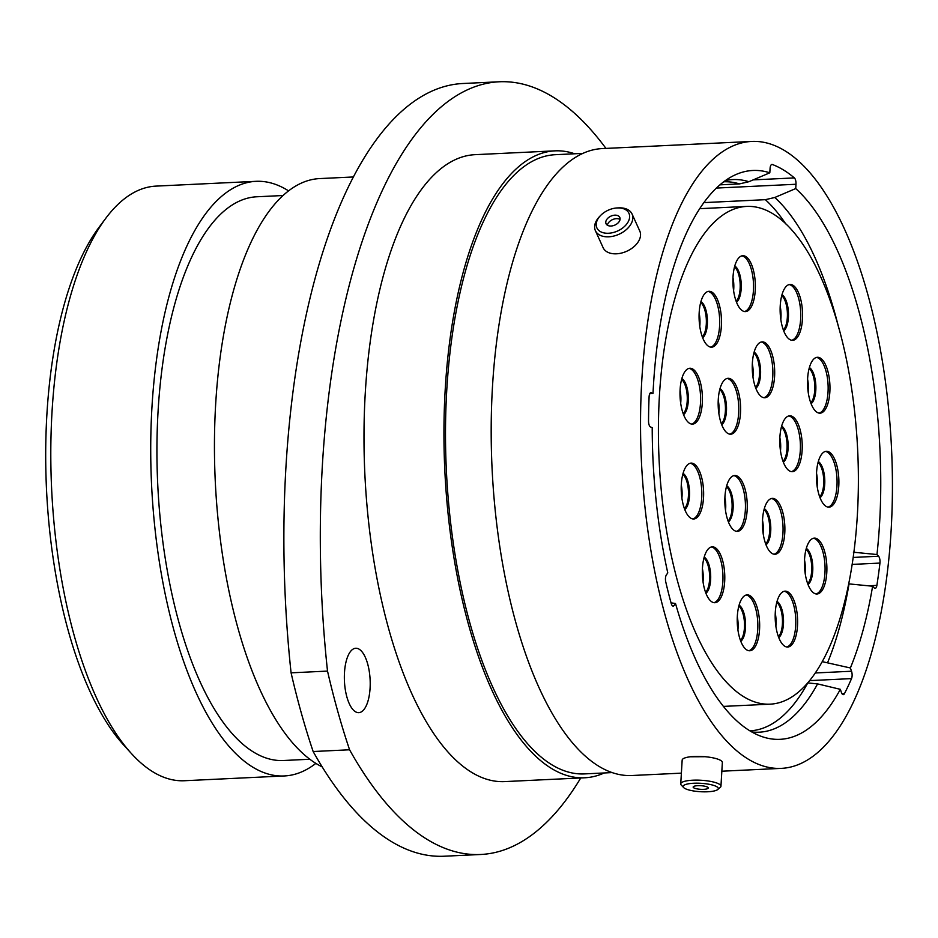 <?xml version="1.0" encoding="UTF-8"?>
<svg xmlns="http://www.w3.org/2000/svg" width="938" height="938" viewBox="0 0 938 938"><rect width="100%" height="100%" fill="white"/><g stroke="black" fill="none" stroke-linecap="round" stroke-linejoin="round"><path stroke-width="1.41" d="M853.404 552.212L876.971 554.534L878.554 556.222A5.358 2.134 -92.7 0 1 880.008 562.401A5.358 2.134 -92.7 0 1 879.95 563.081L852.185 564.406M822.298 661.665L850.379 667.973L851.528 671.233A5.358 2.134 -92.7 0 1 852.103 675.829A5.358 2.134 -92.7 0 1 851.528 678.608L809.729 680.613M705.048 756.708L690.333 756.778M344.481 672.663A32.232 12.862 87.3 0 0 358.82 712.657A32.232 12.862 87.3 0 0 370.076 688.246A32.232 12.862 87.3 0 0 355.736 648.252A32.232 12.862 87.3 0 0 344.481 672.663M322.402 464.814A505.84 201.764 87.3 0 0 327.514 671.092L291.085 672.839A505.84 201.764 -92.7 0 1 285.973 466.549A505.84 201.764 -92.7 0 1 462.68 83.517L499.11 81.782A505.84 201.764 87.3 0 0 322.402 464.814M131.472 753.601L123.675 745.03A287.732 114.764 -92.7 0 1 46.9 414.326A287.732 114.764 -92.7 0 1 98.924 227.442L105.865 218.179A297.651 118.727 87.3 0 0 52.047 411.501A297.651 118.727 87.3 0 0 131.472 753.601A297.651 118.727 87.3 0 0 184.458 780.733L284.402 775.949A297.651 118.727 87.3 0 0 315.883 763.38M288.505 190.836A297.651 118.727 87.3 0 0 255.957 181.327L156.025 186.111A297.651 118.727 87.3 0 0 105.865 218.179M255.957 181.327A297.651 118.727 87.3 0 0 151.979 406.717A297.651 118.727 87.3 0 0 284.402 775.949M282.936 195.526L256.695 196.781A282.174 112.548 87.3 0 0 158.123 410.457A282.174 112.548 87.3 0 0 283.663 760.495L309.892 759.241M353.239 176.977L319.565 178.583A297.346 118.598 87.3 0 0 215.693 403.75A297.346 118.598 87.3 0 0 322.191 766.885M574.654 153.773A313.82 125.164 87.3 0 0 554.897 150.854L474.945 154.676A313.82 125.164 87.3 0 0 365.316 392.307A313.82 125.164 87.3 0 0 504.925 781.589L584.878 777.766A313.82 125.164 87.3 0 0 604.26 772.959M554.897 150.854A313.82 125.164 87.3 0 0 445.269 388.484A313.82 125.164 87.3 0 0 584.878 777.766M582.756 153.386L555.085 154.711A309.95 123.628 87.3 0 0 446.805 389.411A309.95 123.628 87.3 0 0 584.691 773.897L612.362 772.572M751.49 141.45A313.82 125.164 87.3 0 0 641.862 379.081A313.82 125.164 87.3 0 0 781.471 768.363A313.82 125.164 87.3 0 0 891.1 530.732A313.82 125.164 87.3 0 0 751.49 141.45L602.137 148.591A313.82 125.164 87.3 0 0 492.509 386.221A313.82 125.164 87.3 0 0 632.118 775.503L681.387 773.147M876.971 554.534A284.753 113.58 87.3 0 0 879.563 523.709A284.753 113.58 87.3 0 0 795.729 188.573L774.788 197.484L765.373 199.677L703.805 202.62M719.892 184.845L739.449 183.907A274.834 109.617 87.3 0 0 723.667 181.796M753.167 179.885L794.369 177.915A293.981 117.262 87.3 0 0 772.302 164.49A5.358 2.134 -92.7 0 0 771.939 164.431A5.358 2.134 -92.7 0 0 770.075 168.488L769.817 172.803L748.876 181.714L739.449 183.907M649.741 393.808L653.012 393.374L650.597 392.764M769.817 172.803A284.753 113.58 87.3 0 0 735.111 174.914A284.753 113.58 87.3 0 0 653.012 393.374M850.379 667.973A284.753 113.58 87.3 0 0 872.61 586.227L874.193 587.903A5.358 2.134 -92.7 0 0 875.119 588.372A5.358 2.134 -92.7 0 0 876.878 585.394A293.981 117.262 87.3 0 0 879.95 563.081M827.644 662.545A276.628 110.332 87.3 0 0 849.042 583.893L872.61 586.227M807.77 682.923L817.584 683.896L840.319 689.324L841.468 692.596A5.358 2.134 -92.7 0 0 843.274 694.648A5.358 2.134 -92.7 0 0 844.435 693.651A293.981 117.262 87.3 0 0 851.528 678.608M671.033 602.817L675.524 603.533A284.753 113.58 87.3 0 0 761.973 736.611A284.753 113.58 87.3 0 0 840.319 689.324M605.936 148.403A505.84 201.764 87.3 0 0 499.11 81.782M327.514 671.092A473.104 188.702 87.3 0 0 349.581 749.779A505.84 201.764 87.3 0 0 480.772 854.483A505.84 201.764 87.3 0 0 580.751 777.965M291.085 672.839A473.104 188.702 87.3 0 0 313.151 751.526L349.581 749.779M480.772 854.483L444.342 856.218A505.84 201.764 -92.7 0 1 313.151 751.526M794.369 177.915A5.358 2.134 -92.7 0 1 795.987 184.258L795.729 188.573M675.524 603.533L674.141 605.479A5.358 2.134 -92.7 0 1 673.203 606.112A5.358 2.134 -92.7 0 1 671.209 603.462A293.981 117.262 87.3 0 1 665.757 581.9A5.358 2.134 -92.7 0 1 666.402 574.865L667.786 572.919A284.753 113.58 87.3 0 1 652.215 427.634L650.562 426.978A5.358 2.134 -92.7 0 1 648.533 421.08A293.981 117.262 87.3 0 1 649.084 396.962A5.358 2.134 -92.7 0 1 650.972 392.659A5.358 2.134 -92.7 0 1 651.347 392.729M614.542 208.236A17.611 11.408 -24.4 0 0 600.461 215.611A17.611 11.408 -24.4 0 0 597.354 228.743A17.611 11.408 -24.4 0 0 611.318 232.941A17.611 11.408 -24.4 0 0 629.363 218.788A17.611 11.408 -24.4 0 0 617.392 207.931A17.611 11.408 -24.4 0 0 614.542 208.236M617.392 207.931L618.822 207.861A20.132 13.038 155.6 0 1 632.06 214.016A20.132 13.038 155.6 0 1 611.881 236.458A20.132 13.038 155.6 0 1 595.396 230.666A20.132 13.038 155.6 0 1 599.476 216.655L600.461 215.611M612.233 225.894A7.563 4.889 -24.4 0 0 619.807 217.464A7.563 4.889 -24.4 0 0 613.628 215.294A7.563 4.889 -24.4 0 0 606.054 223.713A7.563 4.889 -24.4 0 0 612.233 225.894M620.053 219.469A7.563 4.889 -24.4 0 0 615.211 218.788A7.563 4.889 -24.4 0 0 607.39 225.214M632.06 214.016L639.775 231.018A20.132 13.038 155.6 0 1 619.596 253.459A20.132 13.038 155.6 0 1 603.111 247.667L595.396 230.666M691.107 783.441A17.611 4.209 -176.6 0 0 683.591 787.521A17.611 4.209 -176.6 0 0 710.301 791.578A17.611 4.209 -176.6 0 0 717.687 789.55A17.611 4.209 -176.6 0 0 711.039 784.684A17.611 4.209 -176.6 0 0 691.107 783.441M683.591 787.521L681.293 785.083A20.132 4.807 3.4 0 1 680.742 783.875A20.132 4.807 3.4 0 1 689.876 780.416A20.132 4.807 3.4 0 1 710.547 781.389A20.132 4.807 3.4 0 1 720.947 786.255A20.132 4.807 3.4 0 1 720.255 787.404L717.687 789.55M704.813 789.257A7.563 1.806 -176.6 0 0 708.249 787.955A7.563 1.806 -176.6 0 0 704.344 786.126A7.563 1.806 -176.6 0 0 696.582 785.763A7.563 1.806 -176.6 0 0 693.159 787.064A7.563 1.806 -176.6 0 0 697.063 788.881A7.563 1.806 -176.6 0 0 704.813 789.257M680.742 783.875L682.16 760.12A20.132 4.807 3.4 0 1 691.294 756.673A20.132 4.807 3.4 0 1 711.965 757.646A20.132 4.807 3.4 0 1 722.354 762.512L720.947 786.255M788.764 415.956A27.964 11.15 -92.7 0 1 800.302 450.603A27.964 11.15 -92.7 0 1 791.426 471.65M802.119 450.51A27.964 11.15 -92.7 0 1 792.34 471.697A27.964 11.15 -92.7 0 1 779.9 437.002A27.964 11.15 -92.7 0 1 789.667 415.815A27.964 11.15 -92.7 0 1 802.119 450.51M825.428 451.424A27.964 11.15 -92.7 0 1 836.954 486.072A27.964 11.15 -92.7 0 1 828.09 507.106M838.771 485.978A27.964 11.15 -92.7 0 1 829.004 507.165A27.964 11.15 -92.7 0 1 816.564 472.459A27.964 11.15 -92.7 0 1 826.331 451.284A27.964 11.15 -92.7 0 1 838.771 485.978M789.104 284.577A27.964 11.15 -92.7 0 1 800.642 319.225A27.964 11.15 -92.7 0 1 791.778 340.271M802.459 319.143A27.964 11.15 -92.7 0 1 792.68 340.318A27.964 11.15 -92.7 0 1 780.24 305.624A27.964 11.15 -92.7 0 1 790.019 284.449A27.964 11.15 -92.7 0 1 802.459 319.143M816.506 357.425A27.964 11.15 -92.7 0 1 828.031 392.072A27.964 11.15 -92.7 0 1 819.167 413.119M829.849 391.978A27.964 11.15 -92.7 0 1 820.082 413.166A27.964 11.15 -92.7 0 1 807.63 378.471A27.964 11.15 -92.7 0 1 817.408 357.284A27.964 11.15 -92.7 0 1 829.849 391.978M771.423 498.524A27.964 11.15 -92.7 0 1 782.949 533.171A27.964 11.15 -92.7 0 1 774.085 554.206M784.766 533.077A27.964 11.15 -92.7 0 1 774.999 554.264A27.964 11.15 -92.7 0 1 762.559 519.558A27.964 11.15 -92.7 0 1 772.326 498.383A27.964 11.15 -92.7 0 1 784.766 533.077M813.434 538.248A27.964 11.15 -92.7 0 1 824.959 572.895A27.964 11.15 -92.7 0 1 816.095 593.942M826.777 572.813A27.964 11.15 -92.7 0 1 817.01 593.989A27.964 11.15 -92.7 0 1 804.558 559.294A27.964 11.15 -92.7 0 1 814.336 538.119A27.964 11.15 -92.7 0 1 826.777 572.813M784.156 591.292A27.964 11.15 -92.7 0 1 795.682 625.939A27.964 11.15 -92.7 0 1 786.818 646.974M797.499 625.845A27.964 11.15 -92.7 0 1 787.732 647.032A27.964 11.15 -92.7 0 1 775.292 612.326A27.964 11.15 -92.7 0 1 785.059 591.151A27.964 11.15 -92.7 0 1 797.499 625.845M746.202 595.02A27.964 11.15 -92.7 0 1 757.728 629.668A27.964 11.15 -92.7 0 1 748.864 650.702M759.546 629.574A27.964 11.15 -92.7 0 1 749.779 650.761A27.964 11.15 -92.7 0 1 737.338 616.067A27.964 11.15 -92.7 0 1 747.105 594.88A27.964 11.15 -92.7 0 1 759.546 629.574M711.321 546.971A27.964 11.15 -92.7 0 1 722.858 581.619A27.964 11.15 -92.7 0 1 713.994 602.665M724.675 581.537A27.964 11.15 -92.7 0 1 714.897 602.712A27.964 11.15 -92.7 0 1 702.456 568.018A27.964 11.15 -92.7 0 1 712.235 546.842A27.964 11.15 -92.7 0 1 724.675 581.537M690.18 463.255A27.964 11.15 -92.7 0 1 701.706 497.902A27.964 11.15 -92.7 0 1 692.842 518.949M703.523 497.82A27.964 11.15 -92.7 0 1 693.757 518.995A27.964 11.15 -92.7 0 1 681.316 484.301A27.964 11.15 -92.7 0 1 691.083 463.114A27.964 11.15 -92.7 0 1 703.523 497.82M733.809 475.636A27.964 11.15 -92.7 0 1 745.335 510.284A27.964 11.15 -92.7 0 1 736.471 531.318M747.152 510.19A27.964 11.15 -92.7 0 1 737.385 531.377A27.964 11.15 -92.7 0 1 724.945 496.671A27.964 11.15 -92.7 0 1 734.712 475.496A27.964 11.15 -92.7 0 1 747.152 510.19M708.061 291.437A27.964 11.15 -92.7 0 1 719.587 326.084A27.964 11.15 -92.7 0 1 710.723 347.13M721.404 326.002A27.964 11.15 -92.7 0 1 711.637 347.177A27.964 11.15 -92.7 0 1 699.185 312.483A27.964 11.15 -92.7 0 1 708.964 291.308A27.964 11.15 -92.7 0 1 721.404 326.002M741.888 255.851A27.964 11.15 -92.7 0 1 753.425 290.499A27.964 11.15 -92.7 0 1 744.549 311.545M755.242 290.417A27.964 11.15 -92.7 0 1 745.464 311.592A27.964 11.15 -92.7 0 1 733.024 276.898A27.964 11.15 -92.7 0 1 742.79 255.711A27.964 11.15 -92.7 0 1 755.242 290.417M688.973 368.388A27.964 11.15 -92.7 0 1 700.498 403.035A27.964 11.15 -92.7 0 1 691.634 424.082M702.316 402.953A27.964 11.15 -92.7 0 1 692.549 424.128A27.964 11.15 -92.7 0 1 680.109 389.434A27.964 11.15 -92.7 0 1 689.876 368.259A27.964 11.15 -92.7 0 1 702.316 402.953M727.138 378.46A27.964 11.15 -92.7 0 1 738.675 413.107A27.964 11.15 -92.7 0 1 729.811 434.153M740.492 413.013A27.964 11.15 -92.7 0 1 730.714 434.2A27.964 11.15 -92.7 0 1 718.274 399.506A27.964 11.15 -92.7 0 1 728.04 378.319A27.964 11.15 -92.7 0 1 740.492 413.013M761.234 342.018A27.964 11.15 -92.7 0 1 772.76 376.666A27.964 11.15 -92.7 0 1 763.895 397.7M774.577 376.572A27.964 11.15 -92.7 0 1 764.81 397.759A27.964 11.15 -92.7 0 1 752.37 363.053A27.964 11.15 -92.7 0 1 762.137 341.878A27.964 11.15 -92.7 0 1 774.577 376.572M857.332 515.49A249.145 99.381 87.3 0 0 746.496 206.43A249.145 99.381 87.3 0 0 659.461 395.086A249.145 99.381 87.3 0 0 770.297 704.157A249.145 99.381 87.3 0 0 857.332 515.49M853.217 557.442L878.554 556.222M815.392 672.968L851.528 671.233M838.924 328.605A276.628 110.332 87.3 0 0 774.788 197.484M785.798 223.948A274.834 109.617 87.3 0 0 765.373 199.677M748.876 181.714A276.628 110.332 87.3 0 0 725.379 180.565M749.931 730.843A274.834 109.617 87.3 0 0 807.759 682.958M751.737 731.921A276.628 110.332 87.3 0 0 817.584 683.896M672.206 605.573L674.141 605.479M842.019 693.768L844.435 693.651M868.377 585.804L876.878 585.394M772.302 164.49L771.587 164.525M795.987 184.258L716.339 188.069M779.865 437.753A18.244 7.281 -92.7 0 1 780.627 449.009A18.244 7.281 -92.7 0 1 780.486 450.803M781.635 426.11A18.654 7.445 -92.7 0 1 788.072 448.763A18.654 7.445 -92.7 0 1 783.371 462.211M783.031 461.332A18.244 7.281 87.3 0 0 787.005 448.704A18.244 7.281 87.3 0 0 781.389 427.013M816.517 473.221A18.244 7.281 -92.7 0 1 817.291 484.477A18.244 7.281 -92.7 0 1 817.15 486.259M818.299 461.578A18.654 7.445 -92.7 0 1 824.725 484.219A18.654 7.445 -92.7 0 1 820.023 497.679M819.695 496.8A18.244 7.281 87.3 0 0 823.67 484.172A18.244 7.281 87.3 0 0 818.053 462.481M780.205 306.374A18.244 7.281 -92.7 0 1 780.967 317.642A18.244 7.281 -92.7 0 1 780.826 319.424M781.987 294.743A18.654 7.445 -92.7 0 1 788.412 317.384A18.654 7.445 -92.7 0 1 783.711 330.844M783.371 329.965A18.244 7.281 87.3 0 0 787.345 317.337A18.244 7.281 87.3 0 0 781.729 295.646M807.595 379.222A18.244 7.281 -92.7 0 1 808.368 390.478A18.244 7.281 -92.7 0 1 808.216 392.272M809.377 367.579A18.654 7.445 -92.7 0 1 815.802 390.231A18.654 7.445 -92.7 0 1 811.1 403.68M810.772 402.801A18.244 7.281 87.3 0 0 814.747 390.173A18.244 7.281 87.3 0 0 809.131 368.482M762.512 520.32A18.244 7.281 -92.7 0 1 763.286 531.576A18.244 7.281 -92.7 0 1 763.145 533.359M764.294 508.677A18.654 7.445 -92.7 0 1 770.719 531.33A18.654 7.445 -92.7 0 1 766.018 544.779M765.689 543.899A18.244 7.281 87.3 0 0 769.664 531.271A18.244 7.281 87.3 0 0 764.048 509.58M804.523 560.045A18.244 7.281 -92.7 0 1 805.296 571.301A18.244 7.281 -92.7 0 1 805.144 573.095M806.305 548.402A18.654 7.445 -92.7 0 1 812.73 571.054A18.654 7.445 -92.7 0 1 808.028 584.515M807.7 583.635A18.244 7.281 87.3 0 0 811.663 570.996A18.244 7.281 87.3 0 0 806.059 549.316M775.245 613.089A18.244 7.281 -92.7 0 1 776.019 624.345A18.244 7.281 -92.7 0 1 775.867 626.127M777.027 601.446A18.654 7.445 -92.7 0 1 783.453 624.098A18.654 7.445 -92.7 0 1 778.751 637.547M778.423 636.668A18.244 7.281 87.3 0 0 782.398 624.04A18.244 7.281 87.3 0 0 776.781 602.348M737.291 616.817A18.244 7.281 -92.7 0 1 738.065 628.073A18.244 7.281 -92.7 0 1 737.925 629.867M739.074 605.174A18.654 7.445 -92.7 0 1 745.499 627.827A18.654 7.445 -92.7 0 1 740.797 641.275M740.469 640.396A18.244 7.281 87.3 0 0 744.444 627.768A18.244 7.281 87.3 0 0 738.827 606.077M702.421 568.768A18.244 7.281 -92.7 0 1 703.183 580.024A18.244 7.281 -92.7 0 1 703.043 581.818M704.204 557.125A18.654 7.445 -92.7 0 1 710.629 579.778A18.654 7.445 -92.7 0 1 705.927 593.238M705.587 592.359A18.244 7.281 87.3 0 0 709.562 579.719A18.244 7.281 87.3 0 0 703.946 558.04M681.269 485.052A18.244 7.281 -92.7 0 1 682.043 496.308A18.244 7.281 -92.7 0 1 681.891 498.101M683.052 473.409A18.654 7.445 -92.7 0 1 689.477 496.061A18.654 7.445 -92.7 0 1 684.775 509.522M684.447 508.642A18.244 7.281 87.3 0 0 688.422 496.003A18.244 7.281 87.3 0 0 682.805 474.323M724.898 497.433A18.244 7.281 -92.7 0 1 725.672 508.689A18.244 7.281 -92.7 0 1 725.52 510.471M726.68 485.79A18.654 7.445 -92.7 0 1 733.106 508.431A18.654 7.445 -92.7 0 1 728.404 521.891M728.076 521.012A18.244 7.281 87.3 0 0 732.05 508.384A18.244 7.281 87.3 0 0 726.434 486.693M699.15 313.233A18.244 7.281 -92.7 0 1 699.924 324.489A18.244 7.281 -92.7 0 1 699.771 326.283M700.932 301.59A18.654 7.445 -92.7 0 1 707.358 324.243A18.654 7.445 -92.7 0 1 702.656 337.703M702.328 336.824A18.244 7.281 87.3 0 0 706.291 324.185A18.244 7.281 87.3 0 0 700.686 302.505M732.977 277.648A18.244 7.281 -92.7 0 1 733.75 288.904A18.244 7.281 -92.7 0 1 733.61 290.698M734.759 266.005A18.654 7.445 -92.7 0 1 741.196 288.658A18.654 7.445 -92.7 0 1 736.494 302.118M736.154 301.239A18.244 7.281 87.3 0 0 740.129 288.599A18.244 7.281 87.3 0 0 734.513 266.908M680.062 390.185A18.244 7.281 -92.7 0 1 680.836 401.441A18.244 7.281 -92.7 0 1 680.683 403.234M681.844 378.542A18.654 7.445 -92.7 0 1 688.269 401.194A18.654 7.445 -92.7 0 1 683.568 414.655M683.239 413.775A18.244 7.281 87.3 0 0 687.214 401.136A18.244 7.281 87.3 0 0 681.598 379.456M718.238 400.256A18.244 7.281 -92.7 0 1 719 411.512A18.244 7.281 -92.7 0 1 718.86 413.306M720.009 388.613A18.654 7.445 -92.7 0 1 726.446 411.266A18.654 7.445 -92.7 0 1 721.744 424.715M721.404 423.835A18.244 7.281 87.3 0 0 725.379 411.207A18.244 7.281 87.3 0 0 719.763 389.516M752.323 363.815A18.244 7.281 -92.7 0 1 753.097 375.071A18.244 7.281 -92.7 0 1 752.956 376.853M754.105 352.172A18.654 7.445 -92.7 0 1 760.53 374.825A18.654 7.445 -92.7 0 1 755.829 388.273M755.5 387.394A18.244 7.281 87.3 0 0 759.475 374.766A18.244 7.281 87.3 0 0 753.859 353.075M721.838 771.212L781.471 768.363M746.496 206.43L699.642 208.67M770.297 704.157L723.456 706.396"/></g></svg>
